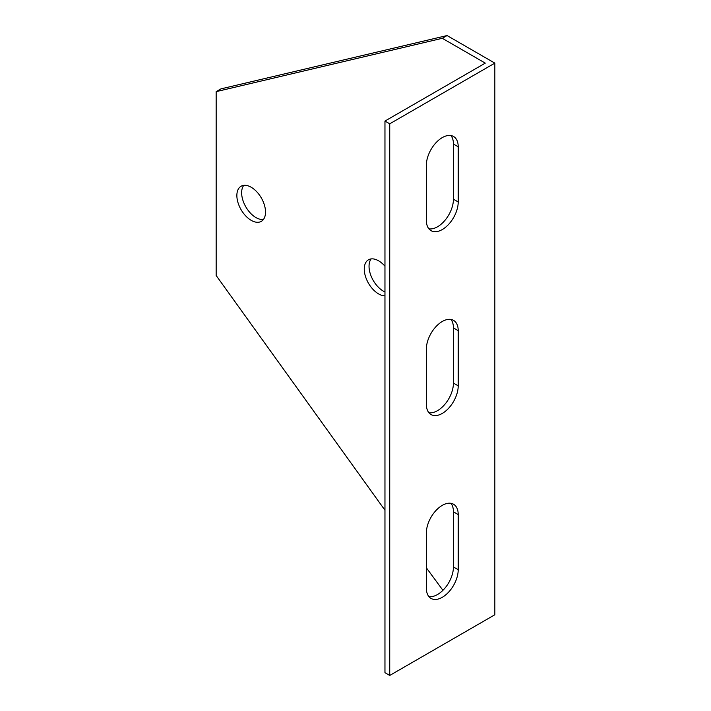 <?xml version="1.0" encoding="UTF-8"?>
<svg xmlns="http://www.w3.org/2000/svg" width="711" height="711" viewBox="0 0 711 711"><rect width="100%" height="100%" fill="white"/><g stroke="black" fill="none" stroke-linecap="round" stroke-linejoin="round"><path stroke-width="1.07" d="M389.735 675.45L389.735 123.812L494.838 63.128L494.838 614.766L389.735 675.45L384.962 672.695L384.962 121.057L485.284 63.128L442.286 38.305L216.162 91.639L216.162 275.512L384.962 510.231M216.162 91.639L220.943 88.875L447.068 35.55L494.838 63.128M428.893 596.591A22.521 13.002 120 0 0 445.139 587.89A22.521 13.002 120 0 0 453.431 566.96L453.431 511.796A22.521 13.002 120 0 0 450.907 503.308M428.893 228.835A22.521 13.002 120 0 0 445.139 220.134A22.521 13.002 120 0 0 453.431 199.204L453.431 144.04A22.521 13.002 120 0 0 450.907 135.552M428.893 412.718A22.521 13.002 120 0 0 445.139 404.008A22.521 13.002 120 0 0 453.431 383.078L453.431 327.922A22.521 13.002 120 0 0 450.907 319.435M426.36 567.805L442.926 590.317M384.962 295.856A20.272 11.705 60 0 1 378.59 293.901A20.272 11.705 60 0 1 365.347 276.037A20.272 11.705 60 0 1 368.458 259.799A20.272 11.705 60 0 1 384.962 266.207M251.196 220.348A20.272 11.705 60 0 1 237.954 202.493A20.272 11.705 60 0 1 241.065 186.246A20.272 11.705 60 0 1 261.328 197.951A20.272 11.705 60 0 1 261.328 221.352A20.272 11.705 60 0 1 251.196 220.348M447.068 35.55L442.286 38.305M384.962 121.057L389.735 123.812M458.213 569.715A22.521 13.002 -60 0 1 448.383 592.387A22.521 13.002 -60 0 1 431.026 598.413A22.521 13.002 -60 0 1 426.36 588.104L426.36 532.948A22.521 13.002 -60 0 1 436.19 510.276A22.521 13.002 -60 0 1 453.547 504.25A22.521 13.002 -60 0 1 458.213 514.56L458.213 569.715L453.431 566.96M458.213 201.96A22.521 13.002 -60 0 1 448.383 224.623A22.521 13.002 -60 0 1 431.026 230.657A22.521 13.002 -60 0 1 426.36 220.348L426.36 165.183A22.521 13.002 -60 0 1 436.19 142.52A22.521 13.002 -60 0 1 453.547 136.485A22.521 13.002 -60 0 1 458.213 146.795L458.213 201.96L453.431 199.204M458.213 385.842A22.521 13.002 -60 0 1 448.383 408.505A22.521 13.002 -60 0 1 431.026 414.54A22.521 13.002 -60 0 1 426.36 404.23L426.36 349.065A22.521 13.002 -60 0 1 436.19 326.402A22.521 13.002 -60 0 1 453.547 320.368A22.521 13.002 -60 0 1 458.213 330.677L458.213 385.842L453.431 383.078M243.74 185.367A20.272 11.705 -120 0 0 243.473 201.933A20.272 11.705 -120 0 0 255.969 217.593A20.272 11.705 -120 0 0 263.434 219.477M371.133 258.911A20.272 11.705 -120 0 0 370.875 275.486A20.272 11.705 -120 0 0 383.371 291.146A20.272 11.705 -120 0 0 384.962 291.963M458.213 330.677L453.431 327.922M458.213 146.795L453.431 144.04M458.213 514.56L453.431 511.796"/></g></svg>
